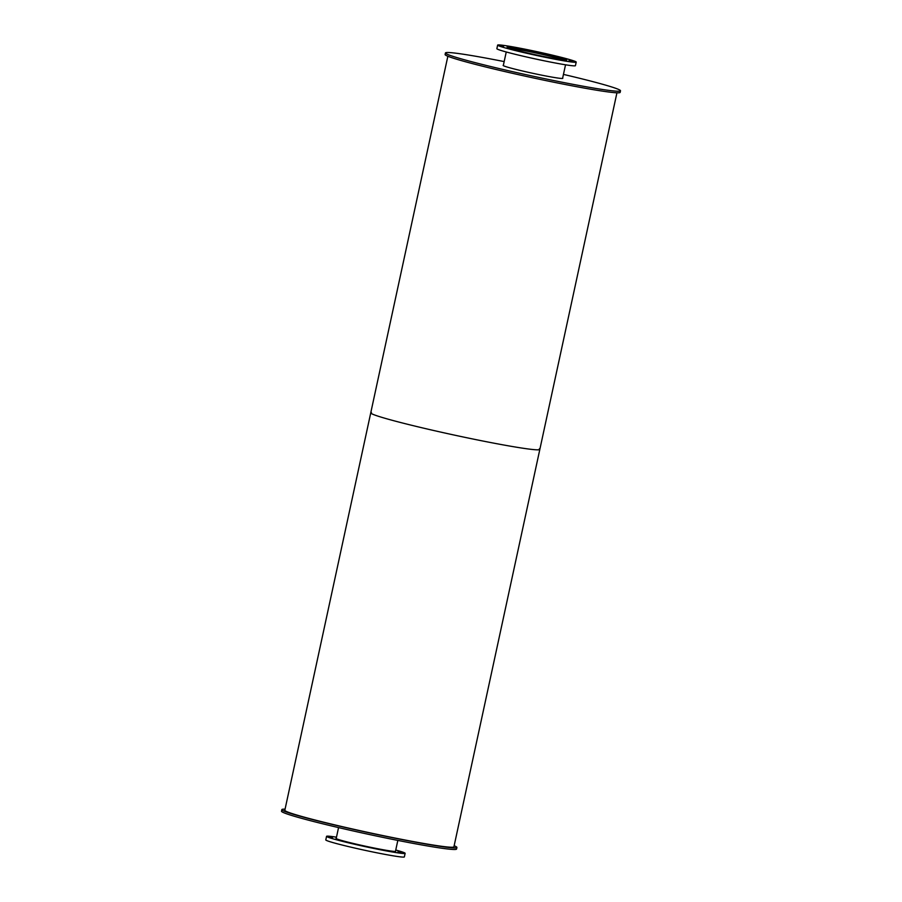 <?xml version="1.0" encoding="UTF-8"?>
<svg xmlns="http://www.w3.org/2000/svg" width="902" height="902" viewBox="0 0 902 902"><rect width="100%" height="100%" fill="white"/><g stroke="black" fill="none" stroke-linecap="round" stroke-linejoin="round"><path stroke-width="1.35" d="M395.527 851.071A30.533 1.443 -167.8 0 1 395.685 851.285A30.533 1.443 -167.8 0 1 365.547 846.234A30.533 1.443 -167.8 0 1 336.018 838.375A30.533 1.443 -167.8 0 1 336.243 838.262M332.545 837.451L329.399 836.864L332.545 837.451M341.193 840.54L338.047 839.954L341.193 840.54M364.836 846.2L361.702 845.625L364.836 846.2M389.641 851.127L386.496 850.541L389.641 851.127M401.063 852.424L397.917 851.838L401.063 852.424M395.752 850.022A40.195 1.894 -167.8 0 1 405.133 853.326A40.195 1.894 -167.8 0 1 365.457 846.685A40.195 1.894 -167.8 0 1 326.569 836.334A40.195 1.894 -167.8 0 1 336.469 837.203M405.133 853.326L404.367 856.9A40.195 1.894 -167.8 0 1 364.679 850.259A40.195 1.894 -167.8 0 1 325.791 839.909L326.569 836.334M509.337 48.201A29.71 1.398 -167.8 0 1 549.341 56.025A29.71 1.398 -167.8 0 1 564.269 60.084M509.01 48.088A30.33 1.432 -167.8 0 1 549.6 56.048A30.33 1.432 -167.8 0 1 564.618 60.118M549.904 55.067A30.533 1.443 -167.8 0 1 566.76 60.051A30.533 1.443 -167.8 0 1 536.622 54.999A30.533 1.443 -167.8 0 1 507.082 47.141A30.533 1.443 -167.8 0 1 549.904 55.067M503.609 46.216L500.475 45.63L503.609 46.216M512.257 49.306L509.123 48.719L512.257 49.306M535.912 54.966L532.766 54.391L535.912 54.966M560.706 59.893L557.571 59.306L560.706 59.893M572.139 61.189L568.993 60.603L572.139 61.189M563.491 58.1L560.345 57.525L563.491 58.1M539.836 52.44L536.701 51.854L539.836 52.44M515.042 47.513L511.896 46.938L515.042 47.513M554.008 55.541A40.195 1.894 -167.8 0 1 576.209 62.091A40.195 1.894 -167.8 0 1 536.521 55.45A40.195 1.894 -167.8 0 1 497.633 45.1A40.195 1.894 -167.8 0 1 554.008 55.541M576.209 62.091L575.431 65.666A40.195 1.894 -167.8 0 1 535.754 59.025A40.195 1.894 -167.8 0 1 496.867 48.674L497.633 45.1M454.146 845.749A89.546 4.217 -167.8 0 1 456.897 847.463A89.546 4.217 -167.8 0 1 368.478 832.659A89.546 4.217 -167.8 0 1 281.852 809.613A89.546 4.217 -167.8 0 1 285.066 809.184M456.897 847.463L456.559 849.053A89.546 4.217 -167.8 0 1 368.14 834.249A89.546 4.217 -167.8 0 1 281.503 811.202L281.852 809.613M562.645 78.124A30.533 1.443 -167.8 0 1 562.803 78.327A30.533 1.443 -167.8 0 1 532.665 73.276A30.533 1.443 -167.8 0 1 503.136 65.429A30.533 1.443 -167.8 0 1 503.361 65.305M563.446 74.404A89.546 4.217 -167.8 0 1 571.045 76.196A89.546 4.217 -167.8 0 1 620.497 90.798A89.546 4.217 -167.8 0 1 532.079 75.993A89.546 4.217 -167.8 0 1 445.441 52.947A89.546 4.217 -167.8 0 1 504.173 61.584M620.497 90.798L620.148 92.387A89.546 4.217 -167.8 0 1 531.729 77.583A89.546 4.217 -167.8 0 1 445.103 54.537L445.441 52.947M539.34 448.813A86.491 4.07 -167.8 0 1 539.836 449.41A86.491 4.07 -167.8 0 1 454.439 435.114A86.491 4.07 -167.8 0 1 370.756 412.845A86.491 4.07 -167.8 0 1 371.455 412.507M370.756 412.845A86.491 4.07 -167.8 0 0 454.439 435.114A86.491 4.07 -167.8 0 0 539.836 449.41L453.92 846.809A86.491 4.07 -167.8 0 1 368.512 832.523A86.491 4.07 -167.8 0 1 284.829 810.255L447.854 56.251M395.459 851.398L397.827 840.416M336.175 838.578L338.554 827.596M562.577 78.44L565.531 64.797M503.293 65.632L506.248 51.978M539.836 449.41L616.934 92.816"/></g></svg>
